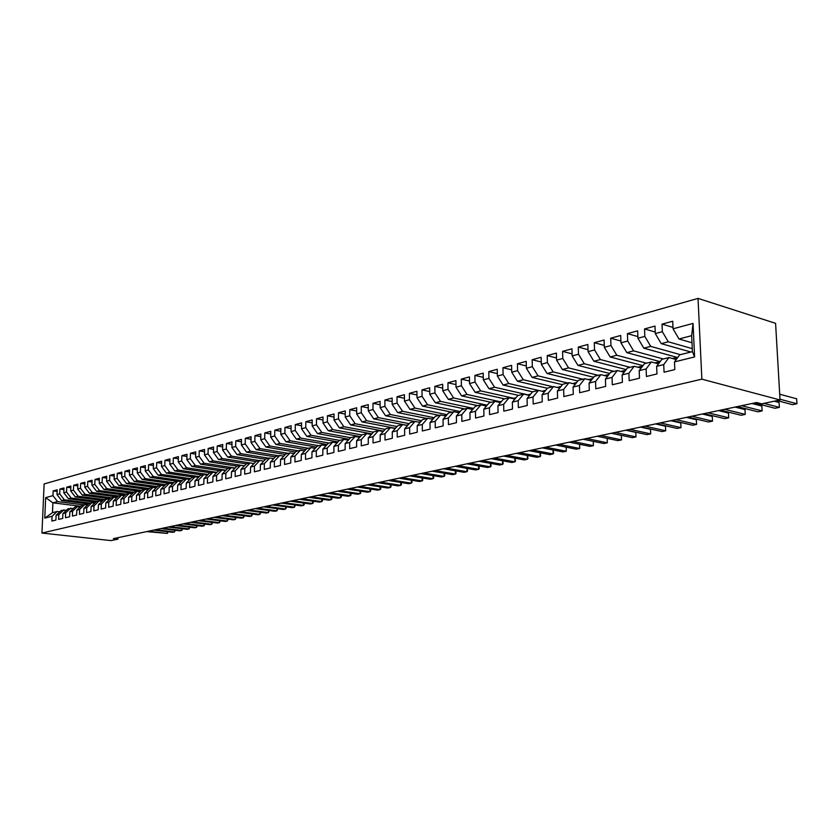 <?xml version="1.0" encoding="UTF-8"?>
<svg xmlns="http://www.w3.org/2000/svg" width="839" height="839" viewBox="0 0 839 839"><rect width="100%" height="100%" fill="white"/><g stroke="black" fill="none" stroke-linecap="round" stroke-linejoin="round"><path stroke-width="1.26" d="M698.027 298.401L44.131 483.925L41.95 533.048L701.865 379.165L698.027 298.401L775.582 323.33L780.039 399.972L701.865 379.165M693.045 323.424L694.598 356.921L674.493 361.903L679.695 354.834L692.406 351.635L691.672 335.663L693.045 323.424L673.046 328.804L672.721 321.222L662.034 324.148L662.349 331.688L655.301 333.586L654.986 326.077L644.541 328.94L644.834 336.397L637.934 338.253L637.65 330.828L627.425 333.628L627.708 341.012L620.954 342.826L620.692 335.474L610.687 338.211L610.949 345.521L604.342 347.294L604.101 340.015L594.306 342.7L594.547 349.926L588.087 351.667L587.856 344.462L578.281 347.084L578.491 354.247L572.167 355.946L571.957 348.814L562.581 351.384L562.78 358.473L556.582 360.141L556.393 353.083L547.206 355.6L547.395 362.616L541.323 364.252L541.155 357.257L532.157 359.721L532.325 366.674L526.378 368.269L526.221 361.347L517.411 363.759L517.558 370.649L511.738 372.212L511.591 365.353L502.96 367.713L503.085 374.54L497.38 376.071L497.254 369.275L488.791 371.593L488.906 378.358L483.316 379.857L483.201 373.124L474.905 375.4L475.01 382.091L469.525 383.57L469.431 376.9L461.293 379.123L461.387 385.762L456.007 387.209L455.923 380.602L447.942 382.783L448.026 389.359L442.751 390.775L442.677 384.231L434.854 386.37L434.917 392.883L429.746 394.267L429.683 387.786L422.007 389.883L422.059 396.344L416.983 397.707L416.941 391.278L409.401 393.344L409.442 399.731L404.461 401.073L404.429 394.697L397.036 396.732L397.067 403.066L392.18 404.377L392.149 398.064L384.891 400.056L384.912 406.338L380.119 407.628L380.098 401.367L372.977 403.318L372.988 409.547L368.279 410.806L368.269 404.608L361.273 406.516L361.273 412.694L356.648 413.942L356.659 407.785L349.79 409.673L349.769 415.787L345.228 417.014L345.249 410.911L338.495 412.757L338.474 418.829L334.016 420.024L334.037 413.984L327.409 415.798L327.378 421.818L322.994 422.992L323.025 416.993L316.513 418.776L316.481 424.744L312.171 425.908L312.213 419.961L305.816 421.713L305.763 427.628L301.526 428.771L301.579 422.866L295.286 424.597L295.234 430.459L291.07 431.582L291.133 425.73L284.945 427.429L284.882 433.249L280.792 434.35L280.866 428.551L274.783 430.208L274.71 435.986L270.693 437.067L270.766 431.309L264.788 432.945L264.704 438.682L260.751 439.741L260.835 434.036L254.951 435.64L254.867 441.324L250.976 442.373L251.071 436.71L245.292 438.294L245.198 443.925L241.37 444.953L241.464 439.332L235.78 440.894L235.675 446.484L231.91 447.502L232.015 441.922L226.425 443.453L226.32 449.012L222.608 450.008L222.723 444.471L217.217 445.981L217.102 451.487L213.463 452.462L213.578 446.977L208.156 448.456L208.041 453.92L204.454 454.885L204.58 449.442L199.242 450.9L199.116 456.322L195.592 457.276L195.718 451.864L190.463 453.301L190.338 458.692L186.866 459.625L186.992 454.256L181.832 455.671L181.696 461.01L178.277 461.932L178.413 456.605L173.327 458L173.18 463.306L169.814 464.208L169.96 458.923L164.947 460.296L164.801 465.561L161.487 466.453L161.633 461.198L156.704 462.551L156.557 467.774L153.285 468.655L153.443 463.443L148.587 464.775L148.43 469.966L145.21 470.826L145.367 465.655L140.585 466.966L140.417 472.116L137.25 472.976L137.418 467.837L132.698 469.127L132.541 474.245L129.416 475.084L129.584 469.976L124.938 471.256L124.77 476.332L121.697 477.16L121.865 472.095L117.282 473.343L117.114 478.387L114.083 479.205L114.261 474.182L109.741 475.409L109.573 480.422L106.584 481.219L106.763 476.227L102.316 477.443L102.138 482.425L99.191 483.212L99.369 478.251L94.996 479.457L94.807 484.397L91.902 485.173L92.091 480.244L87.77 481.429L87.581 486.337L84.729 487.102L84.917 482.215L80.659 483.379L80.46 488.256L77.649 489.011L77.838 484.155L73.643 485.299L73.444 490.144L70.665 490.888L70.864 486.064L66.721 487.197L66.522 492L63.785 492.745L63.984 487.952L59.894 489.064L59.695 493.835L56.989 494.57L57.199 489.808L53.172 490.909L57.125 491.423M80.848 506.305L52.899 502.823L45.663 497.611L44.761 518.103L52.07 516.289L51.871 521.061L55.909 520.086L56.108 515.293L58.824 514.622L58.615 519.425L62.715 518.429L62.915 513.604L65.662 512.923L65.463 517.757L69.616 516.751L69.815 511.895L72.594 511.203L72.406 516.069L76.611 515.052L76.81 510.154L79.632 509.451L79.443 514.359L83.711 513.321L83.9 508.392L86.763 507.689L86.574 512.629L90.916 511.57L91.094 506.609L94.01 505.886L93.821 510.867L98.215 509.797L98.404 504.805L101.351 504.071L101.162 509.074L105.63 507.994L105.808 502.96L108.797 502.225L108.619 507.259L113.15 506.169L113.328 501.103L116.359 500.348L116.191 505.424L120.774 504.312L120.952 499.205L124.036 498.439L123.868 503.557L128.524 502.425L128.692 497.286L131.817 496.51L131.66 501.659L136.39 500.516L136.547 495.335L139.725 494.549L139.568 499.74L144.371 498.576L144.528 493.363L147.748 492.556L147.591 497.789L152.467 496.604L152.625 491.35L155.897 490.542L155.75 495.807L160.7 494.601L160.847 489.315L164.171 488.487L164.025 493.793L169.048 492.566L169.195 487.239L172.572 486.4L172.425 491.748L177.532 490.511L177.679 485.141L181.109 484.281L180.962 489.672L186.153 488.413L186.289 483.002L189.771 482.142L189.635 487.564L194.91 486.284L195.036 480.831L198.581 479.95L198.455 485.424L203.804 484.124L203.929 478.629L207.527 477.737L207.401 483.243L212.844 481.922L212.959 476.384L216.609 475.482L216.493 481.03L222.031 479.688L222.136 474.108L225.848 473.186L225.743 478.786L231.365 477.422L231.47 471.791L235.245 470.857L235.14 476.5L240.856 475.115L240.95 469.441L244.789 468.487L244.694 474.182L250.504 472.766L250.588 467.05L254.49 466.085L254.406 471.812L260.31 470.375L260.394 464.617L264.358 463.631L264.285 469.41L270.284 467.952L270.357 462.142L274.395 461.146L274.322 466.966L280.436 465.488L280.499 459.636L284.599 458.618L284.536 464.491L290.755 462.981L290.808 457.077L294.992 456.038L294.929 461.964L301.253 460.422L301.306 454.476L305.553 453.417L305.501 459.394L311.94 457.821L311.982 451.822L316.303 450.753L316.261 456.773L322.805 455.178L322.847 449.127L327.241 448.036L327.21 454.109L333.88 452.494L333.901 446.39L338.379 445.278L338.358 451.403L345.144 449.746L345.154 443.59L349.716 442.468L349.706 448.645L356.617 446.956L356.617 440.748L361.263 439.605L361.263 445.834L368.29 444.125L368.29 437.853L373.019 436.689L373.03 442.971L380.193 441.23L380.172 434.906L384.996 433.711L385.007 440.056L392.306 438.283L392.285 431.907L397.193 430.69L397.225 437.088L404.66 435.284L404.618 428.844L409.621 427.607L409.663 434.057L417.245 432.221L417.193 425.73L422.29 424.461L422.342 430.984L430.061 429.096L430.008 422.552L435.2 421.262L435.263 427.838L443.139 425.918L443.065 419.311L448.362 418L448.435 424.628L456.468 422.678L456.385 416.008L461.775 414.665L461.87 421.367L470.06 419.374L469.955 412.641L475.461 411.278L475.566 418.032L483.925 416.008L483.809 409.201L489.431 407.806L489.546 414.634L498.062 412.568L497.936 405.698L503.673 404.283L503.799 411.173L512.493 409.054L512.356 402.122L518.198 400.675L518.355 407.628L527.228 405.478L527.07 398.473L533.038 396.994L533.205 404.02L542.267 401.818L542.088 394.75L548.182 393.239L548.36 400.329L557.61 398.085L557.421 390.943L563.64 389.401L563.85 396.574L573.289 394.267L573.079 387.062L579.434 385.489L579.655 392.725L589.303 390.376L589.072 383.098L595.575 381.483L595.805 388.793L605.664 386.401L605.422 379.039L612.051 377.393L612.313 384.786L622.391 382.332L622.119 374.897L628.904 373.219L629.177 380.686L639.486 378.179L639.192 370.66L646.124 368.94L646.429 376.491L656.958 373.932L656.643 366.339L663.733 364.577L664.058 372.201L674.829 369.579L674.493 361.903M45.663 497.611L52.962 495.65L53.172 490.909M780.039 399.972L761.676 403.832L756.631 402.521L113.359 538.648L117.921 539.152L117.963 537.673M88.556 503.935L61.614 500.547L64.32 499.834L90.402 503.138M56.989 494.57L61.614 500.547M59.695 493.835L64.32 499.834M44.761 518.103L52.469 512.681L57.146 511.496L59.779 511.821M52.07 516.289L57.146 511.496M95.656 502.225L68.42 498.765L71.168 498.041L97.345 501.386M63.785 492.745L68.42 498.765M66.522 492L71.168 498.041M56.108 515.293L61.195 510.479L66.585 510.122M58.824 514.622L63.911 509.797M102.861 500.495L75.321 496.961L78.111 496.227L104.382 499.614M70.665 490.888L75.321 496.961M73.444 490.144L78.111 496.227M62.915 513.604L68.011 508.77L73.475 508.403M65.662 512.923L70.759 508.077M110.171 498.744L82.327 495.125L85.159 494.381L111.514 497.821M77.649 489.011L82.327 495.125M80.46 488.256L85.159 494.381M69.815 511.895L74.923 507.029L80.46 506.662M72.594 511.203L77.712 506.326M117.586 496.961L89.427 493.269L92.3 492.514L118.75 495.996M84.729 487.102L89.427 493.269M87.581 486.337L92.3 492.514M76.81 510.154L81.928 505.267L84.76 504.554L87.55 504.9M79.632 509.451L84.76 504.554M125.105 495.157L96.632 491.381L99.547 490.626L126.133 494.161M91.902 485.173L96.632 491.381M94.807 484.397L99.547 490.626M83.9 508.392L89.039 503.473L91.912 502.75L94.744 503.106M86.763 507.689L91.912 502.75M132.74 493.332L103.942 489.473L106.889 488.697L133.779 492.315M99.191 483.212L103.942 489.473M102.138 482.425L106.889 488.697M91.094 506.609L96.254 501.659L99.17 500.925L102.033 501.292M94.01 505.886L99.17 500.925M140.491 491.476L111.356 487.532L114.345 486.746L141.539 490.437M106.584 481.219L111.356 487.532M109.573 480.422L114.345 486.746M98.404 504.805L103.564 499.824L106.522 499.079L109.437 499.457M101.351 504.071L106.522 499.079M148.346 489.598L118.876 485.561L121.917 484.764L149.415 488.55M114.083 479.205L118.876 485.561M117.114 478.387L121.917 484.764M105.808 502.96L110.989 497.957L113.989 497.202L116.946 497.579M108.797 502.225L113.989 497.202M156.327 487.69L126.511 483.568L129.594 482.761L157.407 486.62M121.697 477.16L126.511 483.568M124.77 476.332L129.594 482.761M113.328 501.103L118.519 496.059L121.561 495.293L124.56 495.692M116.359 500.348L121.561 495.293M164.423 485.76L134.25 481.534L137.386 480.716L165.524 484.669M129.416 475.084L134.25 481.534M132.541 474.245L137.386 480.716M120.952 499.205L126.154 494.129L129.248 493.353L132.3 493.762M124.036 498.439L129.248 493.353M169.174 483.306L142.116 479.478L145.294 478.649L173.757 482.698M137.25 472.976L142.116 479.478M140.417 472.116L145.294 478.649M128.692 497.286L133.915 492.178L137.051 491.392L140.144 491.811M131.817 496.51L137.051 491.392M177.249 481.282L150.097 477.391L153.317 476.552L182.115 480.684M145.21 470.826L150.097 477.391M148.43 469.966L153.317 476.552M136.547 495.335L141.781 490.207L144.969 489.399L148.104 489.829M139.725 494.549L144.969 489.399M185.44 479.216L158.193 475.273L161.466 474.413L190.61 478.649M153.285 468.655L158.193 475.273M156.557 467.774L161.466 474.413M144.528 493.363L149.772 488.193L153.002 487.375L156.19 487.816M147.748 492.556L153.002 487.375M193.757 477.118L166.416 473.123L169.74 472.252L199.242 476.594M161.487 466.453L166.416 473.123M164.801 465.561L169.74 472.252M152.625 491.35L157.879 486.148L161.161 485.33L164.402 485.781M155.897 490.542L161.161 485.33M202.199 475L174.774 470.931L178.151 470.05L207.999 474.496M169.814 464.208L174.774 470.931M173.18 463.306L178.151 470.05M160.847 489.315L166.122 484.082L169.447 483.243L172.74 483.704M164.171 488.487L169.447 483.243M210.767 472.839L183.248 468.718L186.678 467.816L216.902 472.367M178.277 461.932L183.248 468.718M181.696 461.01L186.678 467.816M169.195 487.239L174.481 481.974L177.858 481.125L181.203 481.607M172.572 486.4L177.858 481.125M219.472 470.648L191.858 466.463L195.351 465.551L225.943 470.218M186.866 459.625L191.858 466.463M190.338 458.692L195.351 465.551M177.679 485.141L182.975 479.835L186.405 478.975L189.803 479.468M181.109 484.281L186.405 478.975M228.313 468.424L200.615 464.177L204.15 463.243L235.13 468.026M195.592 457.276L200.615 464.177M199.116 456.322L204.15 463.243M186.289 483.002L191.596 477.664L195.078 476.793L198.539 477.297M189.771 482.142L195.078 476.793M237.29 466.169L209.498 461.849L213.096 460.905L244.432 465.802M204.454 454.885L209.498 461.849M208.041 453.92L213.096 460.905M195.036 480.831L200.353 475.461L203.898 474.57L207.411 475.094M198.581 479.95L203.898 474.57M246.404 463.873L218.528 459.478L222.188 458.524L250.095 462.95M213.463 452.462L218.528 459.478M217.102 451.487L222.188 458.524M203.929 478.629L209.257 473.227L212.854 472.315L216.431 472.85M207.527 477.737L212.854 472.315M255.864 461.576L227.705 457.077L231.417 456.112L259.419 460.601M222.608 450.008L227.705 457.077M226.32 449.012L231.417 456.112M212.959 476.384L218.297 470.952L221.957 470.029L225.586 470.574M216.609 475.482L221.957 470.029M265.543 459.248L237.028 454.644L240.803 453.658L268.889 458.209M231.91 447.502L237.028 454.644M235.675 446.484L240.803 453.658M222.136 474.108L227.484 468.634L231.207 467.701L234.899 468.267M225.848 473.186L231.207 467.701M275.381 456.888L246.509 452.158L250.347 451.162L278.517 455.787M241.37 444.953L246.509 452.158M245.198 443.925L250.347 451.162M231.47 471.791L236.829 466.285L240.604 465.33L244.359 465.918M235.245 470.857L240.604 465.33M285.375 454.486L256.147 449.641L260.048 448.624L288.301 453.333M250.976 442.373L256.147 449.641M254.867 441.324L260.048 448.624M240.95 469.441L246.32 463.894L250.158 462.929L253.976 463.537M244.789 468.487L250.158 462.929M295.548 452.053L265.942 447.072L269.906 446.033L298.244 450.826M260.751 439.741L265.942 447.072M264.704 438.682L269.906 446.033M250.588 467.05L255.968 461.471L259.87 460.485L263.761 461.104M254.49 466.085L259.87 460.485M305.889 449.578L275.905 444.471L279.932 443.412L308.353 448.278M270.693 437.067L275.905 444.471M274.71 435.986L279.932 443.412M260.394 464.617L265.785 458.996L269.749 458L273.703 458.639M264.358 463.631L269.749 458M316.418 447.061L286.036 441.817L290.137 440.748L318.642 445.698M280.792 434.35L286.036 441.817M284.882 433.249L290.137 440.748M270.357 462.142L275.758 456.489L279.796 455.472L283.813 456.133M274.395 461.146L279.796 455.472M327.126 444.513L296.335 439.122L300.509 438.031L329.098 443.065M291.07 431.582L296.335 439.122M295.234 430.459L300.509 438.031M280.499 459.636L285.9 453.93L290.011 452.903L294.101 453.584M284.599 458.618L290.011 452.903M338.012 441.922L306.822 436.374L311.059 435.263L339.722 440.391M301.526 428.771L306.822 436.374M305.763 427.628L311.059 435.263M290.808 457.077L296.219 451.34L300.404 450.281L304.567 450.994M294.992 456.038L300.404 450.281M349.097 439.29L317.488 433.585L321.798 432.463L350.576 437.675M312.171 425.908L317.488 433.585M316.481 424.744L321.798 432.463M301.306 454.476L306.717 448.697L310.975 447.627L315.212 448.351M305.553 453.417L310.975 447.627M360.382 436.605L328.332 430.753L332.726 429.599L361.882 434.959M322.994 422.992L328.332 430.753M327.378 421.818L332.726 429.599M311.982 451.822L317.404 446.002L321.725 444.922L326.046 445.666M316.303 450.753L321.725 444.922M371.708 433.857L339.376 427.859L343.854 426.684L373.397 432.2M334.016 420.024L339.376 427.859M338.474 418.829L343.854 426.684M322.847 449.127L328.269 443.275L332.674 442.163L337.079 442.94M327.241 448.036L332.674 442.163M383.035 431.026L350.618 424.912L355.17 423.726L385.111 429.4M345.228 417.014L350.618 424.912M349.769 415.787L355.17 423.726M333.901 446.39L339.334 440.485L343.812 439.363L348.3 440.16M338.379 445.278L343.812 439.363M394.55 428.142L362.06 421.923L366.695 420.706L397.057 426.548M356.648 413.942L362.06 421.923M361.273 412.694L366.695 420.706M345.154 443.59L350.597 437.654L355.159 436.5L359.721 437.339M349.716 442.468L355.159 436.5M406.275 425.195L373.712 418.871L378.431 417.633L409.212 423.653M368.279 410.806L373.712 418.871M372.988 409.547L378.431 417.633M356.617 440.748L362.06 434.77L366.706 433.595L371.352 434.466M361.263 439.605L366.706 433.595M414.718 421.514L385.583 415.766L390.387 414.508L421.598 420.706M380.119 407.628L385.583 415.766M384.912 406.338L390.387 414.508M368.29 437.853L373.733 431.833L378.462 430.638L383.203 431.529M373.019 436.689L378.462 430.638M426.862 418.462L397.665 412.599L402.563 411.32L434.214 417.707M392.18 404.377L397.665 412.599M397.067 403.066L402.563 411.32M380.172 434.906L385.625 428.834L390.439 427.628L395.274 428.551M384.996 433.711L390.439 427.628M439.237 415.347L409.977 409.38L414.969 408.079L447.072 414.665M404.461 401.073L409.977 409.38M409.442 399.731L414.969 408.079M392.285 431.907L397.728 425.793L402.636 424.555L407.565 425.509M397.193 430.69L402.636 424.555M451.843 412.169L422.52 406.097L427.607 404.765L460.181 411.561M416.983 397.707L422.52 406.097M422.059 396.344L427.607 404.765M404.618 428.844L410.061 422.688L415.064 421.43L420.087 422.426M409.621 427.607L415.064 421.43M464.68 408.939L435.305 402.751L440.496 401.399L473.416 408.383M429.746 394.267L435.305 402.751M434.917 392.883L440.496 401.399M417.193 425.73L422.636 419.521L427.733 418.242L432.861 419.269M422.29 424.461L427.733 418.242M477.758 405.646L448.341 399.343L453.626 397.959L486.589 405.08M442.751 390.775L448.341 399.343M448.026 389.359L453.626 397.959M430.008 422.552L435.441 416.301L440.632 414.99L445.866 416.06M435.2 421.262L440.632 414.99M491.088 402.301L461.618 395.872L467.008 394.456L500.034 401.713M456.007 387.209L461.618 395.872M461.387 385.762L467.008 394.456M443.065 419.311L448.498 413.019L453.794 411.687L459.132 412.788M448.362 418L453.794 411.687M504.679 398.871L475.168 392.327L480.663 390.89L513.772 398.294M469.525 383.57L475.168 392.327M475.01 382.091L480.663 390.89M456.385 416.008L461.807 409.663L467.208 408.31L472.661 409.463M461.775 414.665L467.208 408.31M518.533 395.389L488.98 388.709L494.58 387.24L527.815 394.812M483.316 379.857L488.98 388.709M488.906 378.358L494.58 387.24M469.955 412.641L475.388 406.254L480.883 404.859L486.452 406.066M475.461 411.278L480.883 404.859M532.66 391.834L503.075 385.017L508.791 383.528L538.386 390.397M497.38 376.071L503.075 385.017M503.085 374.54L508.791 383.528M483.809 409.201L489.231 402.762L494.842 401.357L500.526 402.594M489.431 407.806L494.842 401.357M547.332 388.268L517.443 381.263L523.274 379.731L552.911 386.737M511.738 372.212L517.443 381.263M517.558 370.649L523.274 379.731M497.936 405.698L503.348 399.217L509.074 397.77L514.884 399.07M503.673 404.283L509.074 397.77M562.445 384.671L532.115 377.424L538.061 375.862L567.72 383.014M526.378 368.269L532.115 377.424M532.325 366.674L538.061 375.862M512.356 402.122L517.757 395.589L523.599 394.12L529.524 395.463M518.198 400.675L523.599 394.12M577.872 381.011L547.08 373.502L553.163 371.908L582.843 379.207M541.323 364.252L547.08 373.502M547.395 362.616L553.163 371.908M527.07 398.473L532.45 391.886L538.418 390.387L544.48 391.792M533.038 396.994L538.418 390.387M593.634 377.277L562.371 369.506L568.569 367.881L598.259 375.327M556.582 360.141L562.371 369.506M562.78 358.473L568.569 367.881M542.088 394.75L547.458 388.111L553.551 386.58L559.749 388.048M548.182 393.239L553.551 386.58M609.722 373.481L577.977 365.416L584.311 363.759L614.012 371.362M572.167 355.946L577.977 365.416M578.491 354.247L584.311 363.759M557.421 390.943L562.78 384.252L568.999 382.689L575.334 384.22M563.64 389.401L568.999 382.689M626.167 369.611L593.918 361.252L600.388 359.553L630.089 367.314M588.087 351.667L593.918 361.252M594.547 349.926L600.388 359.553M573.079 387.062L578.428 380.319L584.773 378.725L591.254 380.319M579.434 385.489L584.773 378.725M642.968 365.657L610.194 356.984L616.801 355.254L646.502 363.182M604.342 347.294L610.194 356.984M610.949 345.521L616.801 355.254M589.072 383.098L594.4 376.302L600.892 374.666L607.509 376.333M595.575 381.483L600.892 374.666M660.136 361.64L626.827 352.632L633.592 350.87L663.271 358.966M620.954 342.826L626.827 352.632M627.708 341.012L633.592 350.87M605.422 379.039L610.719 372.191L617.347 370.523L624.132 372.264M612.051 377.393L617.347 370.523M677.692 357.55L643.838 348.185L650.739 346.381L680.408 354.656M637.934 338.253L643.838 348.185M644.834 336.397L650.739 346.381M622.119 374.897L627.404 367.996L634.169 366.286L641.122 368.111M628.904 373.219L634.169 366.286M690.864 352.023L661.216 343.633L668.274 341.788L692.269 348.636M655.301 333.586L661.216 343.633M662.349 331.688L668.274 341.788M639.192 370.66L644.446 363.707L651.368 361.966L658.479 363.874M646.124 368.94L651.368 361.966M691.997 342.752L678.982 338.987L691.672 335.663M673.046 328.804L678.982 338.987M656.643 366.339L661.877 359.323L668.956 357.54L676.234 359.543M663.733 364.577L668.956 357.54M41.95 533.048L111.052 540.599L117.921 539.152M83.554 504.858L57.566 501.607L52.899 502.823L52.469 512.681M694.598 356.921L692.406 351.635M52.962 495.65L57.566 501.607M662.034 324.148L672.983 327.388M644.541 328.94L655.238 332.034M627.425 333.628L637.871 336.586M610.687 338.211L620.891 341.033M594.306 342.7L604.279 345.395M578.281 347.084L588.024 349.674M562.581 351.384L572.104 353.869M547.206 355.6L556.53 357.97M532.157 359.721L541.27 361.997M517.411 363.759L526.326 365.951M502.96 367.713L511.685 369.821M488.791 371.593L497.338 373.617M474.905 375.4L483.274 377.34M461.293 379.123L469.494 381M447.942 382.783L455.976 384.587M434.854 386.37L442.719 388.1M422.007 389.883L429.715 391.561M409.401 393.344L416.962 394.949M397.036 396.732L404.45 398.284M384.891 400.056L392.17 401.556M372.977 403.318L380.109 404.765M361.273 406.516L368.279 407.922M349.79 409.673L356.648 411.016M338.495 412.757L345.238 414.067M327.409 415.798L334.027 417.056M316.513 418.776L323.015 420.003M305.816 421.713L312.192 422.898M295.286 424.597L301.558 425.74M284.945 427.429L291.102 428.54M274.783 430.208L280.834 431.288M264.788 432.945L270.724 433.994M254.951 435.64L260.793 436.658M245.292 438.294L251.029 439.269M235.78 440.894L241.422 441.849M226.425 443.453L231.973 444.376M217.217 445.981L222.671 446.872M208.156 448.456L213.526 449.326M199.242 450.9L204.527 451.749M190.463 453.301L195.665 454.13M181.832 455.671L186.94 456.468M173.327 458L178.361 458.776M164.947 460.296L169.898 461.051M156.704 462.551L161.581 463.285M148.587 464.775L153.38 465.488M140.585 466.966L145.304 467.669M132.698 469.127L137.355 469.809M124.938 471.256L129.521 471.917M117.282 473.343L121.802 473.993M109.741 475.409L114.188 476.038M102.316 477.443L106.7 478.062M94.996 479.457L99.306 480.055M87.77 481.429L92.028 482.016M80.659 483.379L84.844 483.946M73.643 485.299L77.765 485.854M66.721 487.197L70.791 487.742M59.894 489.064L63.911 489.598M779.997 399.238L796.945 403.758L792.519 404.671L777.113 400.591M779.704 394.215L796.651 398.798L796.945 403.758L796.651 398.798M673.266 358.725L677.587 357.697M763.93 403.36L779.368 407.376L775.026 408.268L754.534 402.961M774.24 401.189L779.074 402.468L779.368 407.376L779.074 402.468M655.783 363.14L659.863 362.008M741.613 405.698L762.137 410.932L757.879 411.802L737.355 406.6M751.975 403.507L761.864 406.066L762.137 410.932L761.864 406.066M638.668 367.472L642.527 366.244M637.724 367.22L640.618 366.496M724.697 409.285L745.252 414.403L741.089 415.263L720.523 410.166M735.079 407.083L745.001 409.589L745.252 414.403L745.001 409.589M621.93 371.698L625.548 370.418M620.912 371.436L623.975 370.67M708.116 412.788L728.713 417.812L724.623 418.651L704.026 413.658M718.53 410.586L728.462 413.04L728.713 417.812L728.462 413.04M605.559 375.841L608.925 374.519M604.468 375.568L607.688 374.75M691.871 416.228L712.489 421.147L708.483 421.975L687.854 417.077M702.316 414.015L712.259 416.427L712.489 421.147L712.259 416.427M589.523 379.889L592.638 378.546M588.391 379.616L591.736 378.746M675.94 419.594L696.59 424.429L692.657 425.237L672.008 420.433M686.407 417.382L696.37 419.741L696.59 424.429L696.37 419.741M573.813 383.853L576.676 382.521M572.659 383.57L576.12 382.657M660.324 422.898L680.985 427.638L677.136 428.435L656.465 423.716M670.812 420.685L680.786 422.992L680.985 427.638L680.786 422.992M558.438 387.733L561.039 386.433M557.253 387.45L560.819 386.485M645.013 426.139L665.694 430.785L661.919 431.561L641.237 426.946M655.521 423.915L665.495 426.191L665.694 430.785L665.495 426.191M543.378 391.54L545.696 390.282L542.172 391.257M629.995 429.316L650.686 433.878L646.974 434.644L626.293 430.103M640.524 427.093L650.498 429.327L650.686 433.878L650.498 429.327M528.612 395.253L530.657 394.089M527.406 394.98L530.699 394.036M615.27 432.442L635.962 436.909L632.323 437.664L611.631 433.207M527.783 394.823L527.144 394.928M625.8 430.208L635.784 432.4L635.962 436.909L635.784 432.4M514.15 398.903L515.891 397.843M512.944 398.63L515.995 397.717M600.808 435.493L621.51 439.888L617.934 440.622L597.242 436.249M513.458 398.41L512.608 398.556M611.358 433.26L621.342 435.41L621.51 439.888L621.342 435.41M499.971 402.479L501.386 401.566M498.765 402.217L501.586 401.325M586.629 438.493L607.321 442.803L603.818 443.527L583.126 439.237M499.415 401.923L498.376 402.133M597.19 436.259L607.174 438.367L607.321 442.803L607.174 438.367M486.075 405.982L487.123 405.268M484.869 405.719L487.459 404.87M572.701 441.44L593.393 445.677L589.953 446.379L569.261 442.174M485.634 405.373L484.554 405.594M593.278 441.345L593.393 445.677L593.257 441.335M472.441 409.411L473.07 408.971L471.78 409.275M471.245 409.159L473.616 408.331M559.036 444.334L579.718 448.487L576.341 449.19L555.659 445.048M472.126 408.75L470.784 409.065M579.634 444.282L579.718 448.487L579.592 444.271M457.884 412.536L460.045 411.729M545.623 447.177L566.294 451.256L562.969 451.938L542.309 447.879M458.881 412.064L457.391 412.431M566.241 447.166L566.294 451.256L566.178 447.156M444.785 415.84L446.736 415.064M532.45 449.966L553.1 453.972L549.839 454.644L529.189 450.658M445.887 415.326L444.261 415.735M553.09 449.998L553.625 453.186L553.1 453.972L552.995 449.977M431.928 419.081L433.669 418.336M519.509 452.703L540.138 456.636L536.939 457.297L516.31 453.375M433.123 418.514L431.393 418.976M540.169 452.777L540.694 455.86L540.138 456.636L540.043 452.756M419.322 422.269L420.842 421.566M506.787 455.388L527.406 459.258L524.26 459.908L503.652 456.059M420.601 421.65L418.766 422.164M527.469 455.504L527.972 458.482L527.406 459.258L527.322 455.472M406.946 425.394L408.236 424.754M494.307 458.031L514.894 461.838L511.8 462.478L491.214 458.692M408.257 424.733L406.38 425.279M514.999 458.178L515.482 461.062L514.894 461.838L514.821 458.146M394.791 428.456L395.851 427.9M482.026 460.632L502.603 464.376L499.562 464.995L478.996 461.272M395.945 427.796L394.225 428.351M502.739 460.81L503.201 463.6L502.603 464.376L502.53 460.768M382.867 431.466L383.664 431.026M469.966 463.18L490.511 466.862L487.522 467.48L466.987 463.82M383.853 430.816L382.29 431.361M490.689 463.39L491.13 466.085L490.511 466.862L490.448 463.348M458.115 465.697L478.629 469.305L475.692 469.913L455.178 466.316M371.96 433.794L370.565 434.319M478.838 465.928L479.258 468.54L478.629 469.305L478.576 465.886M358.61 437.14L360.288 436.72M446.463 468.162L466.945 471.717L464.051 472.315L443.579 468.77M360.277 436.731L359.061 437.213M467.197 468.424L467.585 470.952L466.945 471.717L466.893 468.372M347.262 439.982L348.825 439.594M435.001 470.585L455.451 474.077L452.609 474.664L432.169 471.182M348.793 439.626L347.766 440.066M455.734 470.868L456.112 473.311L455.451 474.077L455.409 470.815M336.114 442.772L337.561 442.415M423.737 472.965L444.146 476.405L441.356 476.982L420.947 473.563M337.488 442.489L336.67 442.866M444.471 473.28L444.827 475.65L444.146 476.405L444.114 473.217M325.175 445.519L326.497 445.184M412.652 475.314L433.029 478.702L430.281 479.268L409.914 475.891M326.371 445.32L325.763 445.624M433.385 475.65L433.721 477.936L433.029 478.702L432.997 475.587M314.426 448.215L315.632 447.9M401.755 477.622L422.09 480.946L419.385 481.513L399.06 478.188M422.489 477.978L422.793 480.191L422.09 480.946L422.069 477.905M303.875 450.879L304.956 450.574M391.026 479.887L411.33 483.17L408.666 483.715L388.373 480.453M411.76 480.265L412.043 482.415L411.33 483.17L411.309 480.191M293.503 453.48L294.458 453.207M380.476 482.121L400.738 485.351L398.116 485.886L377.865 482.677M401.199 482.519L401.462 484.596L400.738 485.351L400.727 482.435M283.309 456.049L284.148 455.787M370.093 484.323L390.324 487.49L387.744 488.025L367.524 484.869M390.817 484.732L391.058 486.746L390.324 487.49L390.313 484.648M273.283 458.576L273.996 458.335M359.879 486.484L380.057 489.609L377.519 490.133L357.351 487.019M380.591 486.903L380.801 488.854L380.057 489.609L380.057 486.819M263.436 461.051L264.012 460.842M349.821 488.613L369.957 491.685L367.461 492.199L347.336 489.137M370.523 489.053L370.712 490.941L369.957 491.685L369.957 488.959M339.931 490.71L360.015 493.731L357.55 494.244L337.477 491.224M360.613 491.161L360.78 492.986L360.015 493.731L360.015 491.067M330.178 492.766L350.22 495.755L347.797 496.248L327.766 493.28M350.849 493.238L350.996 495.01L350.22 495.755L350.23 493.143M320.582 494.8L340.582 497.737L338.19 498.23L318.212 495.304M341.242 495.272L341.368 497.003L340.582 497.737L340.592 495.178M311.133 496.793L331.08 499.687L328.731 500.18L308.794 497.296M331.772 497.286L331.877 498.953L331.08 499.687L331.09 497.191M301.83 498.765L321.725 501.617L319.407 502.1L299.523 499.257M322.449 499.268L322.533 500.883L321.725 501.617L321.746 499.163M292.664 500.705L312.517 503.515L310.231 503.987L290.388 501.187M313.262 501.219L313.325 502.781L312.517 503.515L312.528 501.114M283.634 502.613L303.435 505.382L301.18 505.844L281.401 503.096M304.211 503.138L304.253 504.659L303.435 505.382L303.456 503.033M274.741 504.501L294.489 507.228L292.266 507.679L272.539 504.963M295.297 505.026L294.489 507.228L294.51 504.921M265.973 506.357L285.669 509.042L283.488 509.493L263.803 506.819M286.519 506.913L285.669 509.042L285.69 506.777M257.332 508.182L276.985 510.836L274.825 511.276L255.192 508.633M277.835 508.728L276.985 510.836L277.006 508.612M248.826 509.986L268.417 512.598L266.288 513.038L246.718 510.427M269.277 510.532L268.417 512.598L268.449 510.416M240.436 511.759L259.975 514.338L257.877 514.768L238.349 512.199M260.845 512.304L259.975 514.338L260.006 512.199M232.162 513.51L251.648 516.048L249.582 516.478L230.117 513.94M252.529 514.066L251.648 516.048L251.679 513.95M224.013 515.24L243.446 517.736L241.412 518.156L221.989 515.66M244.327 515.786L243.446 517.736L243.478 515.681M215.969 516.939L235.35 519.404L233.347 519.823L213.976 517.359M236.241 517.495L235.35 519.404L235.381 517.38M208.051 518.617L227.369 521.05L225.387 521.459L206.079 519.026M228.26 519.173L227.369 521.05L227.411 519.068M200.227 520.264L219.493 522.666L217.542 523.075L198.298 520.673M220.395 520.83L219.493 522.666L219.535 520.725M192.519 521.9L211.732 524.27L209.813 524.669L190.61 522.298M212.645 522.466L211.732 524.27L211.774 522.351M184.916 523.505L204.076 525.843L202.178 526.231L183.038 523.903M204.989 524.071L204.076 525.843L204.118 523.966M177.417 525.099L196.525 527.406L194.648 527.783L175.561 525.487M197.438 525.654L196.525 527.406L196.567 525.55M170.023 526.661L189.069 528.937L187.223 529.315L168.188 527.049M189.992 527.228L189.069 528.937L189.111 527.123M162.724 528.203L181.717 530.447L179.892 530.825L160.92 528.591M182.64 528.769L181.717 530.447L181.759 528.664M155.519 529.724L174.449 531.947L172.656 532.314L153.736 530.101M175.382 530.29L174.449 531.947L174.502 530.196M148.419 531.234L167.286 533.415L146.657 531.601M168.22 531.8L167.286 533.415L167.339 531.695M558.155 387.67L558.732 387.524M543.022 391.456L543.735 391.278M528.192 395.159L529.052 394.949M513.667 398.798L514.653 398.546M499.425 402.353L500.537 402.08M485.466 405.845L486.693 405.541M458.356 412.631L459.52 412.337M445.194 415.924L446.212 415.672M432.274 419.154L433.155 418.934M419.605 422.321L420.339 422.143M407.167 425.436L407.764 425.289M675.007 357.886L672.511 358.515M657.629 362.238L654.934 362.92M444.848 415.536L444.156 415.714M432.106 418.734L431.236 418.944M419.594 421.86L418.567 422.122M407.324 424.943L406.128 425.237M395.274 427.953L393.921 428.289M383.433 430.921L381.944 431.298M371.813 433.836L370.177 434.245"/></g></svg>
